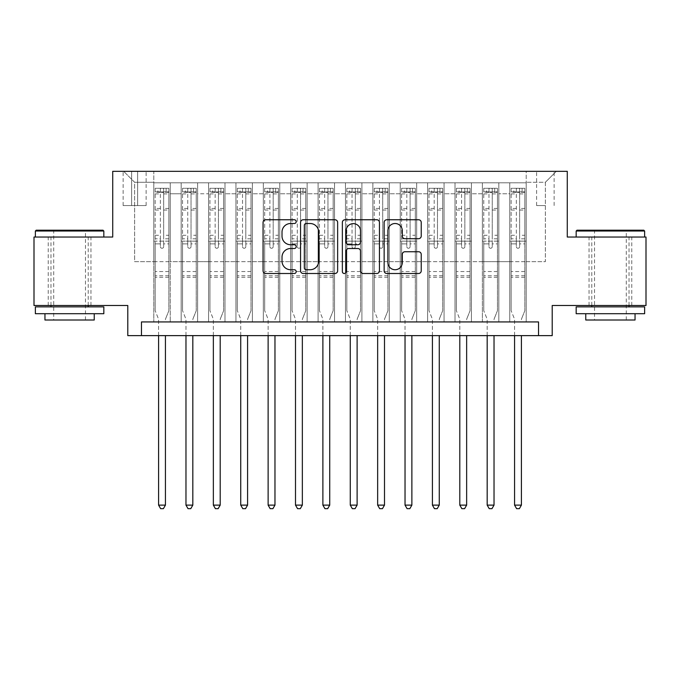 <?xml version="1.0" encoding="UTF-8"?>
<svg xmlns="http://www.w3.org/2000/svg" width="680" height="680" viewBox="0 0 680 680"><rect width="100%" height="100%" fill="white"/><g stroke="black" fill="none" stroke-linecap="round" stroke-linejoin="round"><path stroke-width="0.51" stroke-dasharray="3.4 2.55" d="M296.191 221.629A1.878 1.878 0 0 0 294.304 219.75L265.752 219.75A2.686 2.686 0 0 0 263.067 222.436L263.067 270.819A2.686 2.686 0 0 0 265.752 273.504L294.304 273.504A1.878 1.878 0 0 0 296.191 271.626A1.878 1.878 0 0 0 294.304 269.739L290.615 269.739A8.602 8.602 0 0 1 282.013 261.137L282.013 257.108A8.602 8.602 0 0 1 290.615 248.506L294.304 248.506A1.878 1.878 0 0 0 296.191 246.627A1.878 1.878 0 0 0 294.304 244.74L290.615 244.74A8.602 8.602 0 0 1 282.013 236.147L282.013 232.109A8.602 8.602 0 0 1 290.615 223.507L294.304 223.507A1.878 1.878 0 0 0 296.191 221.629M610.402 237.04L576.173 237.04L610.402 237.04M610.402 305.499L589.042 305.499L610.402 305.499M69.598 237.04L103.828 237.04L69.598 237.04M69.598 305.499L90.959 305.499L69.598 305.499M545.369 171.326L536.605 171.326L545.369 171.326M545.369 205.555L536.605 205.555L545.369 205.555M646 237.04L646 305.499L552.211 305.499L552.211 335.623L127.789 335.623L127.789 305.499L34 305.499L34 237.04L112.727 237.04L112.727 171.326L567.273 171.326L567.273 237.04L646 237.04M526.201 321.929L526.201 182.827L153.799 182.827L153.799 321.929L170.23 321.929L153.799 321.929L170.23 321.929L153.799 321.929L153.799 182.827L170.23 182.827L170.23 321.929L170.23 182.827L170.23 261.69L181.178 261.69L170.23 261.69L170.23 182.827L153.799 182.827L526.201 182.827L526.201 321.929L509.771 321.929L509.771 182.827L482.392 182.827L482.392 321.929L482.392 182.827L498.822 182.827L498.822 321.929L498.822 182.827L498.822 261.69L498.822 182.827L509.771 182.827L509.771 321.929L526.201 321.929L509.771 321.929L526.201 321.929L526.201 182.274L526.201 261.69L545.369 261.69L545.369 182.274L526.201 182.274L545.369 182.274L545.369 261.69L526.201 261.69L526.201 241.145L526.201 321.929M482.392 321.929L498.822 321.929L482.392 321.929L498.822 321.929L482.392 321.929L482.392 241.145L482.392 261.69L471.435 261.69L471.435 193.774L471.435 261.69L482.392 261.69L482.392 193.774L482.392 261.69L509.771 261.69L498.822 261.69L498.822 241.145L498.822 261.69L482.392 261.69L482.392 241.145L498.822 241.145L498.822 321.929L498.822 241.145L482.392 241.145L482.392 321.929M471.435 321.929L471.435 182.827L455.005 182.827L455.005 321.929L455.005 182.827L471.435 182.827L471.435 321.929L455.005 321.929L471.435 321.929L455.005 321.929L471.435 321.929L471.435 241.145L471.435 321.929M444.057 321.929L444.057 182.827L427.626 182.827L427.626 321.929L427.626 182.827L444.057 182.827L444.057 321.929L427.626 321.929L444.057 321.929L427.626 321.929L444.057 321.929L444.057 193.774L444.057 261.69L455.005 261.69L444.057 261.69L444.057 241.145L444.057 321.929M416.67 321.929L416.67 182.827L400.24 182.827L400.24 321.929L400.24 182.827L416.67 182.827L416.67 321.929L400.24 321.929L416.67 321.929L400.24 321.929L416.67 321.929L416.67 193.774L416.67 261.69L427.626 261.69L416.67 261.69L416.67 241.145L416.67 321.929M389.291 321.929L389.291 182.827L372.861 182.827L372.861 321.929L372.861 182.827L389.291 182.827L389.291 321.929L372.861 321.929L389.291 321.929L372.861 321.929L389.291 321.929L389.291 193.774L389.291 261.69L400.24 261.69L389.291 261.69L389.291 241.145L389.291 321.929M361.904 321.929L361.904 182.827L345.474 182.827L345.474 321.929L345.474 182.827L361.904 182.827L361.904 321.929L345.474 321.929L361.904 321.929L345.474 321.929L361.904 321.929L361.904 193.774L361.904 261.69L372.861 261.69L361.904 261.69L361.904 241.145L361.904 321.929M334.526 321.929L334.526 182.827L318.096 182.827L318.096 321.929L318.096 182.827L334.526 182.827L334.526 321.929L318.096 321.929L334.526 321.929L318.096 321.929L334.526 321.929L334.526 193.774L334.526 261.69L345.474 261.69L334.526 261.69L334.526 241.145L334.526 321.929M307.139 321.929L307.139 182.827L290.708 182.827L290.708 321.929L290.708 182.827L307.139 182.827L307.139 321.929L290.708 321.929L307.139 321.929L290.708 321.929L307.139 321.929L307.139 193.774L307.139 261.69L318.096 261.69L307.139 261.69L307.139 241.145L307.139 321.929M279.76 321.929L279.76 182.827L263.33 182.827L263.33 321.929L263.33 182.827L279.76 182.827L279.76 321.929L263.33 321.929L279.76 321.929L263.33 321.929L279.76 321.929L279.76 193.774L279.76 261.69L290.708 261.69L279.76 261.69L279.76 241.145L279.76 321.929M252.374 321.929L252.374 182.827L235.943 182.827L235.943 321.929L235.943 182.827L252.374 182.827L252.374 321.929L235.943 321.929L252.374 321.929L235.943 321.929L252.374 321.929L252.374 193.774L252.374 261.69L263.33 261.69L252.374 261.69L252.374 241.145L252.374 321.929M224.995 321.929L224.995 182.827L208.565 182.827L208.565 321.929L208.565 182.827L224.995 182.827L224.995 321.929L208.565 321.929L224.995 321.929L208.565 321.929L224.995 321.929L224.995 193.774L224.995 261.69L235.943 261.69L224.995 261.69L224.995 241.145L224.995 321.929M197.608 321.929L197.608 182.827L181.178 182.827L181.178 321.929L181.178 182.827L197.608 182.827L197.608 321.929L181.178 321.929L197.608 321.929L181.178 321.929L197.608 321.929L197.608 241.145L197.608 321.929M509.771 193.774L509.771 261.69L509.771 182.827L509.771 193.774L498.822 193.774L509.771 193.774M455.005 193.774L455.005 261.69L455.005 182.827L444.057 182.827L444.057 193.774L444.057 182.827L455.005 182.827L455.005 193.774L444.057 193.774L455.005 193.774M427.626 193.774L427.626 261.69L427.626 182.827L416.67 182.827L416.67 193.774L416.67 182.827L427.626 182.827L427.626 193.774L416.67 193.774L427.626 193.774M400.24 193.774L400.24 261.69L400.24 182.827L389.291 182.827L389.291 193.774L389.291 182.827L400.24 182.827L400.24 193.774L389.291 193.774L400.24 193.774M372.861 193.774L372.861 261.69L372.861 182.827L361.904 182.827L361.904 193.774L361.904 182.827L372.861 182.827L372.861 193.774L361.904 193.774L372.861 193.774M345.474 193.774L345.474 261.69L345.474 182.827L334.526 182.827L334.526 193.774L334.526 182.827L345.474 182.827L345.474 193.774L334.526 193.774L345.474 193.774M318.096 193.774L318.096 261.69L318.096 182.827L307.139 182.827L307.139 193.774L307.139 182.827L318.096 182.827L318.096 193.774L307.139 193.774L318.096 193.774M290.708 193.774L290.708 261.69L290.708 182.827L279.76 182.827L279.76 193.774L279.76 182.827L290.708 182.827L290.708 193.774L279.76 193.774L290.708 193.774M263.33 193.774L263.33 261.69L263.33 182.827L252.374 182.827L252.374 193.774L252.374 182.827L263.33 182.827L263.33 193.774L252.374 193.774L263.33 193.774M235.943 193.774L235.943 261.69L235.943 182.827L224.995 182.827L224.995 193.774L224.995 182.827L235.943 182.827L235.943 193.774L224.995 193.774L235.943 193.774M197.608 193.774L197.608 261.69L197.608 182.827L197.608 193.774L208.565 193.774L208.565 261.69L197.608 261.69L208.565 261.69L208.565 182.827L197.608 182.827L208.565 182.827L208.565 193.774L197.608 193.774M141.474 335.623L141.474 321.929L141.474 335.623L141.474 321.929L538.526 321.929L141.474 321.929L538.526 321.929L538.526 335.623M131.623 171.326L123.131 171.326L131.623 171.326L131.623 205.555L123.131 205.555L137.641 205.555L131.623 205.555L131.623 171.326M137.641 171.326L146.132 171.326L137.641 171.326L137.641 205.555L146.132 205.555L137.641 205.555L137.641 171.326M526.201 171.326L153.799 171.326L556.325 171.326L526.201 171.326L526.201 182.827L526.201 171.326M153.799 171.326L123.675 171.326L153.799 171.326L153.799 261.69L134.631 261.69L134.631 182.274L153.799 182.274L134.631 182.274L123.675 171.326L134.631 182.274L134.631 261.69L153.799 261.69L153.799 171.326M181.178 193.774L181.178 261.69L181.178 182.827L170.23 182.827L181.178 182.827L181.178 193.774L170.23 193.774L181.178 193.774M482.392 182.827L471.435 182.827L471.435 193.774L471.435 182.827L482.392 182.827L482.392 193.774L482.392 182.827M455.005 261.69L471.435 261.69L455.005 261.69L455.005 241.145L455.005 261.69M427.626 261.69L444.057 261.69L427.626 261.69L427.626 241.145L427.626 261.69M400.24 261.69L416.67 261.69L400.24 261.69L400.24 241.145L400.24 261.69M372.861 261.69L389.291 261.69L372.861 261.69L372.861 241.145L372.861 261.69M345.474 261.69L361.904 261.69L345.474 261.69L345.474 241.145L345.474 261.69M318.096 261.69L334.526 261.69L318.096 261.69L318.096 241.145L318.096 261.69M290.708 261.69L307.139 261.69L290.708 261.69L290.708 241.145L290.708 261.69M263.33 261.69L279.76 261.69L263.33 261.69L263.33 241.145L263.33 261.69M235.943 261.69L252.374 261.69L235.943 261.69L235.943 241.145L235.943 261.69M208.565 261.69L224.995 261.69L208.565 261.69L208.565 241.145L208.565 261.69M181.178 261.69L197.608 261.69L197.608 241.145L197.608 261.69L181.178 261.69L181.178 241.145L197.608 241.145L181.178 241.145L181.178 321.929L181.178 261.69M153.799 261.69L170.23 261.69L170.23 241.145L170.23 321.929L170.23 241.145L170.23 261.69L153.799 261.69L153.799 241.145L170.23 241.145L153.799 241.145L153.799 321.929L153.799 261.69M509.771 261.69L526.201 261.69L509.771 261.69L509.771 241.145L509.771 261.69M153.799 241.145L170.23 241.145L153.799 241.145M181.178 241.145L197.608 241.145L181.178 241.145M208.565 241.145L224.995 241.145L208.565 241.145L208.565 321.929L208.565 241.145L224.995 241.145L208.565 241.145M235.943 241.145L252.374 241.145L235.943 241.145L235.943 321.929L235.943 241.145L252.374 241.145L235.943 241.145M263.33 241.145L279.76 241.145L263.33 241.145L263.33 321.929L263.33 241.145L279.76 241.145L263.33 241.145M290.708 241.145L307.139 241.145L290.708 241.145L290.708 321.929L290.708 241.145L307.139 241.145L290.708 241.145M318.096 241.145L334.526 241.145L318.096 241.145L318.096 321.929L318.096 241.145L334.526 241.145L318.096 241.145M345.474 241.145L361.904 241.145L345.474 241.145L345.474 321.929L345.474 241.145L361.904 241.145L345.474 241.145M372.861 241.145L389.291 241.145L372.861 241.145L372.861 321.929L372.861 241.145L389.291 241.145L372.861 241.145M400.24 241.145L416.67 241.145L400.24 241.145L400.24 321.929L400.24 241.145L416.67 241.145L400.24 241.145M427.626 241.145L444.057 241.145L427.626 241.145L427.626 321.929L427.626 241.145L444.057 241.145L427.626 241.145M455.005 241.145L471.435 241.145L455.005 241.145L455.005 321.929L455.005 241.145L471.435 241.145L455.005 241.145M482.392 241.145L498.822 241.145L482.392 241.145M509.771 241.145L526.201 241.145L509.771 241.145L509.771 321.929L509.771 241.145L526.201 241.145L509.771 241.145M556.325 171.326L545.369 182.274L556.325 171.326M337.646 270.819L337.646 222.436A2.686 2.686 0 0 0 334.959 219.75L303.246 219.75A2.686 2.686 0 0 0 300.56 222.436L300.56 270.819A2.686 2.686 0 0 0 303.246 273.504L334.959 273.504A2.686 2.686 0 0 0 337.646 270.819M306.204 223.507A1.878 1.878 0 0 0 304.317 225.394L304.317 267.861A1.878 1.878 0 0 0 306.204 269.739L310.097 269.739A8.602 8.602 0 0 0 318.699 261.137L318.699 232.109A8.602 8.602 0 0 0 310.097 223.507L306.204 223.507M345.041 219.75L376.754 219.75A2.686 2.686 0 0 1 379.44 222.436L379.44 270.819A2.686 2.686 0 0 1 376.754 273.504L363.179 273.504A2.686 2.686 0 0 1 360.493 270.819L360.493 251.192A2.686 2.686 0 0 0 357.808 248.506L348.806 248.506A2.686 2.686 0 0 0 346.111 251.192L346.111 271.626A1.878 1.878 0 0 1 344.233 273.504A1.878 1.878 0 0 1 342.354 271.626L342.354 222.436A2.686 2.686 0 0 1 345.041 219.75M360.493 230.834A7.191 7.191 0 0 0 353.302 223.644A7.191 7.191 0 0 0 346.111 230.834L346.111 242.054A2.686 2.686 0 0 0 348.806 244.74L357.808 244.74A2.686 2.686 0 0 0 360.493 242.054L360.493 230.834M404.974 238.697L418.548 238.697A2.686 2.686 0 0 0 421.234 236.011L421.234 222.436A2.686 2.686 0 0 0 418.548 219.75L386.835 219.75A2.686 2.686 0 0 0 384.149 222.436L384.149 270.819A2.686 2.686 0 0 0 386.835 273.504L418.548 273.504A2.686 2.686 0 0 0 421.234 270.819L421.234 254.422A2.686 2.686 0 0 0 418.548 251.736L404.974 251.736A2.686 2.686 0 0 0 402.288 254.422L402.288 262.548A7.191 7.191 0 0 1 395.097 269.739A7.191 7.191 0 0 1 387.906 262.548L387.906 230.699A7.191 7.191 0 0 1 395.097 223.507A7.191 7.191 0 0 1 402.288 230.699L402.288 236.011A2.686 2.686 0 0 0 404.974 238.697M160.369 246.627A1.64 1.64 90.1 0 0 162.01 248.268A1.64 1.64 -89.9 0 1 160.369 246.627L160.369 243.882L160.369 246.627M166.124 188.3L166.124 191.862L168.861 191.862L168.861 188.3L155.168 188.3L155.168 310.7L155.168 243.882L160.369 243.882L160.369 238.816L155.168 238.816M155.168 188.3L155.168 243.882L160.369 243.882L160.369 192.576L163.659 192.576L163.659 235.254L168.861 235.254L168.861 310.7L168.861 243.882L163.659 243.882L163.659 246.627A1.64 1.64 -89.9 0 1 162.01 248.268A1.64 1.64 90.1 0 0 163.659 246.627L163.659 235.254M168.861 191.862L168.861 235.254M168.861 188.3L168.861 243.882L163.659 243.882L163.659 188.641L160.369 188.641L160.369 238.816M166.124 191.862L157.905 191.862L157.905 188.3M155.168 191.862L157.905 191.862M165.631 318.716L168.861 310.7L165.631 318.716A2.737 2.737 -89.9 0 0 165.435 319.736A2.737 2.737 -89.9 0 1 165.631 318.716M158.593 335.623L158.593 319.736A2.737 2.737 -89.9 0 0 158.389 318.716L155.168 310.7L158.389 318.716A2.737 2.737 -89.9 0 1 158.593 319.736L158.593 505.121L165.435 505.121L165.435 335.623M168.793 188.3L155.236 188.3L168.793 188.3M155.236 191.862L168.793 191.862L155.236 191.862M168.861 277.296L155.168 277.296M158.593 505.121L160.642 508.674L163.379 508.674L165.435 505.121M163.659 192.576L163.659 188.641M160.369 192.576L160.369 188.641L160.369 192.576M103.003 230.197L36.193 230.197M35.368 231.022L103.828 231.022M35.368 313.709L103.828 313.709M35.368 306.867L103.828 306.867M44.956 320.008L94.24 320.008M69.598 231.022L53.711 231.022L69.598 231.022M643.807 230.197L576.997 230.197M576.173 231.022L644.631 231.022M576.173 313.709L644.631 313.709M576.173 306.867L644.631 306.867M585.76 320.008L635.043 320.008M610.402 231.022L594.524 231.022L610.402 231.022M187.756 246.627A1.64 1.64 90.1 0 0 189.397 248.268A1.64 1.64 -89.9 0 1 187.756 246.627L187.756 243.882L187.756 246.627M193.502 188.3L193.502 191.862L196.239 191.862L196.239 188.3L182.554 188.3L182.554 310.7L182.554 243.882L187.756 243.882L187.756 238.816L182.554 238.816M182.554 188.3L182.554 243.882L187.756 243.882L187.756 192.576L191.037 192.576L191.037 235.254L196.239 235.254L196.239 310.7L196.239 243.882L191.037 243.882L191.037 246.627A1.64 1.64 -89.9 0 1 189.397 248.268A1.64 1.64 90.1 0 0 191.037 246.627L191.037 235.254M196.239 191.862L196.239 235.254M196.239 188.3L196.239 243.882L191.037 243.882L191.037 188.641L187.756 188.641L187.756 238.816M193.502 191.862L185.292 191.862L185.292 188.3M182.554 191.862L185.292 191.862M193.018 318.716L196.239 310.7L193.018 318.716A2.737 2.737 -89.9 0 0 192.822 319.736A2.737 2.737 -89.9 0 1 193.018 318.716M185.971 335.623L185.971 319.736A2.737 2.737 -89.9 0 0 185.776 318.716L182.554 310.7L185.776 318.716A2.737 2.737 -89.9 0 1 185.971 319.736L185.971 505.121L192.822 505.121L192.822 335.623M196.171 188.3L182.623 188.3L196.171 188.3M182.623 191.862L196.171 191.862L182.623 191.862M196.239 277.296L182.554 277.296M185.971 505.121L188.029 508.674L190.766 508.674L192.822 505.121M191.037 192.576L191.037 188.641M187.756 192.576L187.756 188.641L187.756 192.576M215.135 246.627A1.64 1.64 90.1 0 0 216.775 248.268A1.64 1.64 -89.9 0 1 215.135 246.627L215.135 243.882L215.135 246.627M220.889 188.3L220.889 191.862L223.626 191.862L223.626 188.3L209.933 188.3L209.933 310.7L209.933 243.882L215.135 243.882L215.135 238.816L209.933 238.816M209.933 188.3L209.933 243.882L215.135 243.882L215.135 192.576L218.425 192.576L218.425 235.254L223.626 235.254L223.626 310.7L223.626 243.882L218.425 243.882L218.425 246.627A1.64 1.64 -89.9 0 1 216.775 248.268A1.64 1.64 90.1 0 0 218.425 246.627L218.425 235.254M223.626 191.862L223.626 235.254M223.626 188.3L223.626 243.882L218.425 243.882L218.425 188.641L215.135 188.641L215.135 238.816M220.889 191.862L212.67 191.862L212.67 188.3M209.933 191.862L212.67 191.862M220.397 318.716L223.626 310.7L220.397 318.716A2.737 2.737 -89.9 0 0 220.201 319.736A2.737 2.737 -89.9 0 1 220.397 318.716M213.358 335.623L213.358 319.736A2.737 2.737 -89.9 0 0 213.155 318.716L209.933 310.7L213.155 318.716A2.737 2.737 -89.9 0 1 213.358 319.736L213.358 505.121L220.201 505.121L220.201 335.623M223.558 188.3L210.001 188.3L223.558 188.3M210.001 191.862L223.558 191.862L210.001 191.862M223.626 277.296L209.933 277.296M213.358 505.121L215.407 508.674L218.144 508.674L220.201 505.121M218.425 192.576L218.425 188.641M215.135 192.576L215.135 188.641L215.135 192.576M242.522 246.627A1.64 1.64 90.1 0 0 244.162 248.268A1.64 1.64 -89.9 0 1 242.522 246.627L242.522 243.882L242.522 246.627M248.268 188.3L248.268 191.862L251.005 191.862L251.005 188.3L237.311 188.3L237.311 310.7L237.311 243.882L242.522 243.882L242.522 238.816L237.311 238.816M237.311 188.3L237.311 243.882L242.522 243.882L242.522 192.576L245.803 192.576L245.803 235.254L251.005 235.254L251.005 310.7L251.005 243.882L245.803 243.882L245.803 246.627A1.64 1.64 -89.9 0 1 244.162 248.268A1.64 1.64 90.1 0 0 245.803 246.627L245.803 235.254M251.005 191.862L251.005 235.254M251.005 188.3L251.005 243.882L245.803 243.882L245.803 188.641L242.522 188.641L242.522 238.816M248.268 191.862L240.057 191.862L240.057 188.3M237.311 191.862L240.057 191.862M247.783 318.716L251.005 310.7L247.783 318.716A2.737 2.737 -89.9 0 0 247.588 319.736A2.737 2.737 -89.9 0 1 247.783 318.716M240.737 335.623L240.737 319.736A2.737 2.737 -89.9 0 0 240.542 318.716L237.311 310.7L240.542 318.716A2.737 2.737 -89.9 0 1 240.737 319.736L240.737 505.121L247.588 505.121L247.588 335.623M250.937 188.3L237.388 188.3L250.937 188.3M237.388 191.862L250.937 191.862L237.388 191.862M251.005 277.296L237.311 277.296M240.737 505.121L242.794 508.674L245.531 508.674L247.588 505.121M245.803 192.576L245.803 188.641M242.522 192.576L242.522 188.641L242.522 192.576M269.9 246.627A1.64 1.64 90.1 0 0 271.541 248.268A1.64 1.64 -89.9 0 1 269.9 246.627L269.9 243.882L269.9 246.627M275.655 188.3L275.655 191.862L278.392 191.862L278.392 188.3L264.699 188.3L264.699 310.7L264.699 243.882L269.9 243.882L269.9 238.816L264.699 238.816M264.699 188.3L264.699 243.882L269.9 243.882L269.9 192.576L273.19 192.576L273.19 235.254L278.392 235.254L278.392 310.7L278.392 243.882L273.19 243.882L273.19 246.627A1.64 1.64 -89.9 0 1 271.541 248.268A1.64 1.64 90.1 0 0 273.19 246.627L273.19 235.254M278.392 191.862L278.392 235.254M278.392 188.3L278.392 243.882L273.19 243.882L273.19 188.641L269.9 188.641L269.9 238.816M275.655 191.862L267.435 191.862L267.435 188.3M264.699 191.862L267.435 191.862M275.162 318.716L278.392 310.7L275.162 318.716A2.737 2.737 -89.9 0 0 274.966 319.736A2.737 2.737 -89.9 0 1 275.162 318.716M268.124 335.623L268.124 319.736A2.737 2.737 -89.9 0 0 267.92 318.716L264.699 310.7L267.92 318.716A2.737 2.737 -89.9 0 1 268.124 319.736L268.124 505.121L274.966 505.121L274.966 335.623M278.324 188.3L264.767 188.3L278.324 188.3M264.767 191.862L278.324 191.862L264.767 191.862M278.392 277.296L264.699 277.296M268.124 505.121L270.173 508.674L272.909 508.674L274.966 505.121M273.19 192.576L273.19 188.641M269.9 192.576L269.9 188.641L269.9 192.576M297.279 246.627A1.64 1.64 90.1 0 0 298.928 248.268A1.64 1.64 -89.9 0 1 297.279 246.627L297.279 243.882L297.279 246.627M303.034 188.3L303.034 191.862L305.771 191.862L305.771 188.3L292.077 188.3L292.077 310.7L292.077 243.882L297.279 243.882L297.279 238.816L292.077 238.816M292.077 188.3L292.077 243.882L297.279 243.882L297.279 192.576L300.569 192.576L300.569 235.254L305.771 235.254L305.771 310.7L305.771 243.882L300.569 243.882L300.569 246.627A1.64 1.64 -89.9 0 1 298.928 248.268A1.64 1.64 90.1 0 0 300.569 246.627L300.569 235.254M305.771 191.862L305.771 235.254M305.771 188.3L305.771 243.882L300.569 243.882L300.569 188.641L297.279 188.641L297.279 238.816M303.034 191.862L294.822 191.862L294.822 188.3M292.077 191.862L294.822 191.862M302.549 318.716L305.771 310.7L302.549 318.716A2.737 2.737 -89.9 0 0 302.345 319.736A2.737 2.737 -89.9 0 1 302.549 318.716M295.502 335.623L295.502 319.736A2.737 2.737 -89.9 0 0 295.307 318.716L292.077 310.7L295.307 318.716A2.737 2.737 -89.9 0 1 295.502 319.736L295.502 505.121L302.345 505.121L302.345 335.623M305.702 188.3L292.145 188.3L305.702 188.3M292.145 191.862L305.702 191.862L292.145 191.862M305.771 277.296L292.077 277.296M295.502 505.121L297.56 508.674L300.297 508.674L302.345 505.121M300.569 192.576L300.569 188.641M297.279 192.576L297.279 188.641L297.279 192.576M324.666 246.627A1.64 1.64 90.1 0 0 326.306 248.268A1.64 1.64 -89.9 0 1 324.666 246.627L324.666 243.882L324.666 246.627M330.412 188.3L330.412 191.862L333.157 191.862L333.157 188.3L319.464 188.3L319.464 310.7L319.464 243.882L324.666 243.882L324.666 238.816L319.464 238.816M319.464 188.3L319.464 243.882L324.666 243.882L324.666 192.576L327.955 192.576L327.955 235.254L333.157 235.254L333.157 310.7L333.157 243.882L327.955 243.882L327.955 246.627A1.64 1.64 -89.9 0 1 326.306 248.268A1.64 1.64 90.1 0 0 327.955 246.627L327.955 235.254M333.157 191.862L333.157 235.254M333.157 188.3L333.157 243.882L327.955 243.882L327.955 188.641L324.666 188.641L324.666 238.816M330.412 191.862L322.201 191.862L322.201 188.3M319.464 191.862L322.201 191.862M329.927 318.716L333.157 310.7L329.927 318.716A2.737 2.737 -89.9 0 0 329.732 319.736A2.737 2.737 -89.9 0 1 329.927 318.716M322.889 335.623L322.889 319.736A2.737 2.737 -89.9 0 0 322.685 318.716L319.464 310.7L322.685 318.716A2.737 2.737 -89.9 0 1 322.889 319.736L322.889 505.121L329.732 505.121L329.732 335.623M333.089 188.3L319.532 188.3L333.089 188.3M319.532 191.862L333.089 191.862L319.532 191.862M333.157 277.296L319.464 277.296M322.889 505.121L324.938 508.674L327.675 508.674L329.732 505.121M327.955 192.576L327.955 188.641M324.666 192.576L324.666 188.641L324.666 192.576M352.045 246.627A1.64 1.64 90.1 0 0 353.694 248.268A1.64 1.64 -89.9 0 1 352.045 246.627L352.045 243.882L352.045 246.627M357.799 188.3L357.799 191.862L360.536 191.862L360.536 188.3L346.842 188.3L346.842 310.7L346.842 243.882L352.045 243.882L352.045 238.816L346.842 238.816M346.842 188.3L346.842 243.882L352.045 243.882L352.045 192.576L355.334 192.576L355.334 235.254L360.536 235.254L360.536 310.7L360.536 243.882L355.334 243.882L355.334 246.627A1.64 1.64 -89.9 0 1 353.694 248.268A1.64 1.64 90.1 0 0 355.334 246.627L355.334 235.254M360.536 191.862L360.536 235.254M360.536 188.3L360.536 243.882L355.334 243.882L355.334 188.641L352.045 188.641L352.045 238.816M357.799 191.862L349.588 191.862L349.588 188.3M346.842 191.862L349.588 191.862M357.315 318.716L360.536 310.7L357.315 318.716A2.737 2.737 -89.9 0 0 357.111 319.736A2.737 2.737 -89.9 0 1 357.315 318.716M350.268 335.623L350.268 319.736A2.737 2.737 -89.9 0 0 350.072 318.716L346.842 310.7L350.072 318.716A2.737 2.737 -89.9 0 1 350.268 319.736L350.268 505.121L357.111 505.121L357.111 335.623M360.468 188.3L346.911 188.3L360.468 188.3M346.911 191.862L360.468 191.862L346.911 191.862M360.536 277.296L346.842 277.296M350.268 505.121L352.325 508.674L355.062 508.674L357.111 505.121M355.334 192.576L355.334 188.641M352.045 192.576L352.045 188.641L352.045 192.576M379.431 246.627A1.64 1.64 90.1 0 0 381.072 248.268A1.64 1.64 -89.9 0 1 379.431 246.627L379.431 243.882L379.431 246.627M385.177 188.3L385.177 191.862L387.923 191.862L387.923 188.3L374.229 188.3L374.229 310.7L374.229 243.882L379.431 243.882L379.431 238.816L374.229 238.816M374.229 188.3L374.229 243.882L379.431 243.882L379.431 192.576L382.721 192.576L382.721 235.254L387.923 235.254L387.923 310.7L387.923 243.882L382.721 243.882L382.721 246.627A1.64 1.64 -89.9 0 1 381.072 248.268A1.64 1.64 90.1 0 0 382.721 246.627L382.721 235.254M387.923 191.862L387.923 235.254M387.923 188.3L387.923 243.882L382.721 243.882L382.721 188.641L379.431 188.641L379.431 238.816M385.177 191.862L376.966 191.862L376.966 188.3M374.229 191.862L376.966 191.862M384.693 318.716L387.923 310.7L384.693 318.716A2.737 2.737 -89.9 0 0 384.498 319.736A2.737 2.737 -89.9 0 1 384.693 318.716M377.655 335.623L377.655 319.736A2.737 2.737 -89.9 0 0 377.451 318.716L374.229 310.7L377.451 318.716A2.737 2.737 -89.9 0 1 377.655 319.736L377.655 505.121L384.498 505.121L384.498 335.623M387.855 188.3L374.298 188.3L387.855 188.3M374.298 191.862L387.855 191.862L374.298 191.862M387.923 277.296L374.229 277.296M377.655 505.121L379.703 508.674L382.44 508.674L384.498 505.121M382.721 192.576L382.721 188.641M379.431 192.576L379.431 188.641L379.431 192.576M406.81 246.627A1.64 1.64 90.1 0 0 408.459 248.268A1.64 1.64 -89.9 0 1 406.81 246.627L406.81 243.882L406.81 246.627M412.565 188.3L412.565 191.862L415.301 191.862L415.301 188.3L401.608 188.3L401.608 310.7L401.608 243.882L406.81 243.882L406.81 238.816L401.608 238.816M401.608 188.3L401.608 243.882L406.81 243.882L406.81 192.576L410.1 192.576L410.1 235.254L415.301 235.254L415.301 310.7L415.301 243.882L410.1 243.882L410.1 246.627A1.64 1.64 -89.9 0 1 408.459 248.268A1.64 1.64 90.1 0 0 410.1 246.627L410.1 235.254M415.301 191.862L415.301 235.254M415.301 188.3L415.301 243.882L410.1 243.882L410.1 188.641L406.81 188.641L406.81 238.816M412.565 191.862L404.345 191.862L404.345 188.3M401.608 191.862L404.345 191.862M412.08 318.716L415.301 310.7L412.08 318.716A2.737 2.737 -89.9 0 0 411.876 319.736A2.737 2.737 -89.9 0 1 412.08 318.716M405.034 335.623L405.034 319.736A2.737 2.737 -89.9 0 0 404.838 318.716L401.608 310.7L404.838 318.716A2.737 2.737 -89.9 0 1 405.034 319.736L405.034 505.121L411.876 505.121L411.876 335.623M415.233 188.3L401.676 188.3L415.233 188.3M401.676 191.862L415.233 191.862L401.676 191.862M415.301 277.296L401.608 277.296M405.034 505.121L407.091 508.674L409.827 508.674L411.876 505.121M410.1 192.576L410.1 188.641M406.81 192.576L406.81 188.641L406.81 192.576M434.197 246.627A1.64 1.64 90.1 0 0 435.837 248.268A1.64 1.64 -89.9 0 1 434.197 246.627L434.197 243.882L434.197 246.627M439.943 188.3L439.943 191.862L442.688 191.862L442.688 188.3L428.995 188.3L428.995 310.7L428.995 243.882L434.197 243.882L434.197 238.816L428.995 238.816M428.995 188.3L428.995 243.882L434.197 243.882L434.197 192.576L437.478 192.576L437.478 235.254L442.688 235.254L442.688 310.7L442.688 243.882L437.478 243.882L437.478 246.627A1.64 1.64 -89.9 0 1 435.837 248.268A1.64 1.64 90.1 0 0 437.478 246.627L437.478 235.254M442.688 191.862L442.688 235.254M442.688 188.3L442.688 243.882L437.478 243.882L437.478 188.641L434.197 188.641L434.197 238.816M439.943 191.862L431.732 191.862L431.732 188.3M428.995 191.862L431.732 191.862M439.458 318.716L442.688 310.7L439.458 318.716A2.737 2.737 -89.9 0 0 439.263 319.736A2.737 2.737 -89.9 0 1 439.458 318.716M432.412 335.623L432.412 319.736A2.737 2.737 -89.9 0 0 432.216 318.716L428.995 310.7L432.216 318.716A2.737 2.737 -89.9 0 1 432.412 319.736L432.412 505.121L439.263 505.121L439.263 335.623M442.612 188.3L429.063 188.3L442.612 188.3M429.063 191.862L442.612 191.862L429.063 191.862M442.688 277.296L428.995 277.296M432.412 505.121L434.469 508.674L437.206 508.674L439.263 505.121M437.478 192.576L437.478 188.641M434.197 192.576L434.197 188.641L434.197 192.576M461.575 246.627A1.64 1.64 90.1 0 0 463.225 248.268A1.64 1.64 -89.9 0 1 461.575 246.627L461.575 243.882L461.575 246.627M467.33 188.3L467.33 191.862L470.067 191.862L470.067 188.3L456.373 188.3L456.373 310.7L456.373 243.882L461.575 243.882L461.575 238.816L456.373 238.816M456.373 188.3L456.373 243.882L461.575 243.882L461.575 192.576L464.865 192.576L464.865 235.254L470.067 235.254L470.067 310.7L470.067 243.882L464.865 243.882L464.865 246.627A1.64 1.64 -89.9 0 1 463.225 248.268A1.64 1.64 90.1 0 0 464.865 246.627L464.865 235.254M470.067 191.862L470.067 235.254M470.067 188.3L470.067 243.882L464.865 243.882L464.865 188.641L461.575 188.641L461.575 238.816M467.33 191.862L459.111 191.862L459.111 188.3M456.373 191.862L459.111 191.862M466.846 318.716L470.067 310.7L466.846 318.716A2.737 2.737 -89.9 0 0 466.642 319.736A2.737 2.737 -89.9 0 1 466.846 318.716M459.799 335.623L459.799 319.736A2.737 2.737 -89.9 0 0 459.603 318.716L456.373 310.7L459.603 318.716A2.737 2.737 -89.9 0 1 459.799 319.736L459.799 505.121L466.642 505.121L466.642 335.623M469.999 188.3L456.442 188.3L469.999 188.3M456.442 191.862L469.999 191.862L456.442 191.862M470.067 277.296L456.373 277.296M459.799 505.121L461.856 508.674L464.593 508.674L466.642 505.121M464.865 192.576L464.865 188.641M461.575 192.576L461.575 188.641L461.575 192.576M488.962 246.627A1.64 1.64 90.1 0 0 490.603 248.268A1.64 1.64 -89.9 0 1 488.962 246.627L488.962 243.882L488.962 246.627M494.708 188.3L494.708 191.862L497.445 191.862L497.445 188.3L483.76 188.3L483.76 310.7L483.76 243.882L488.962 243.882L488.962 238.816L483.76 238.816M483.76 188.3L483.76 243.882L488.962 243.882L488.962 192.576L492.243 192.576L492.243 235.254L497.445 235.254L497.445 310.7L497.445 243.882L492.243 243.882L492.243 246.627A1.64 1.64 -89.9 0 1 490.603 248.268A1.64 1.64 90.1 0 0 492.243 246.627L492.243 235.254M497.445 191.862L497.445 235.254M497.445 188.3L497.445 243.882L492.243 243.882L492.243 188.641L488.962 188.641L488.962 238.816M494.708 191.862L486.498 191.862L486.498 188.3M483.76 191.862L486.498 191.862M494.224 318.716L497.445 310.7L494.224 318.716A2.737 2.737 -89.9 0 0 494.029 319.736A2.737 2.737 -89.9 0 1 494.224 318.716M487.177 335.623L487.177 319.736A2.737 2.737 -89.9 0 0 486.982 318.716L483.76 310.7L486.982 318.716A2.737 2.737 -89.9 0 1 487.177 319.736L487.177 505.121L494.029 505.121L494.029 335.623M497.377 188.3L483.829 188.3L497.377 188.3M483.829 191.862L497.377 191.862L483.829 191.862M497.445 277.296L483.76 277.296M487.177 505.121L489.235 508.674L491.971 508.674L494.029 505.121M492.243 192.576L492.243 188.641M488.962 192.576L488.962 188.641L488.962 192.576M516.341 246.627A1.64 1.64 90.1 0 0 517.99 248.268A1.64 1.64 -89.9 0 1 516.341 246.627L516.341 243.882L516.341 246.627M522.096 188.3L522.096 191.862L524.832 191.862L524.832 188.3L511.139 188.3L511.139 310.7L511.139 243.882L516.341 243.882L516.341 238.816L511.139 238.816M511.139 188.3L511.139 243.882L516.341 243.882L516.341 192.576L519.63 192.576L519.63 235.254L524.832 235.254L524.832 310.7L524.832 243.882L519.63 243.882L519.63 246.627A1.64 1.64 -89.9 0 1 517.99 248.268A1.64 1.64 90.1 0 0 519.63 246.627L519.63 235.254M524.832 191.862L524.832 235.254M524.832 188.3L524.832 243.882L519.63 243.882L519.63 188.641L516.341 188.641L516.341 238.816M522.096 191.862L513.876 191.862L513.876 188.3M511.139 191.862L513.876 191.862M521.611 318.716L524.832 310.7L521.611 318.716A2.737 2.737 -89.9 0 0 521.407 319.736A2.737 2.737 -89.9 0 1 521.611 318.716M514.564 335.623L514.564 319.736A2.737 2.737 -89.9 0 0 514.369 318.716L511.139 310.7L514.369 318.716A2.737 2.737 -89.9 0 1 514.564 319.736L514.564 505.121L521.407 505.121L521.407 335.623M524.764 188.3L511.207 188.3L524.764 188.3M511.207 191.862L524.764 191.862L511.207 191.862M524.832 277.296L511.139 277.296M514.564 505.121L516.621 508.674L519.358 508.674L521.407 505.121M519.63 192.576L519.63 188.641M516.341 192.576L516.341 188.641L516.341 192.576M482.392 193.774L471.435 193.774L482.392 193.774M168.861 271.541L155.168 271.541M168.861 238.816L163.659 238.816M155.168 235.254L160.369 235.254M160.369 208.463L155.168 208.463M168.861 208.463L163.659 208.463M155.168 210.06L160.369 210.06M163.659 210.06L168.861 210.06M160.369 192.295L155.168 192.295M155.168 193.894L160.369 193.894M168.861 192.295L163.659 192.295M163.659 193.894L168.861 193.894M168.861 275.749L155.168 275.749M196.239 271.541L182.554 271.541M196.239 238.816L191.037 238.816M182.554 235.254L187.756 235.254M187.756 208.463L182.554 208.463M196.239 208.463L191.037 208.463M182.554 210.06L187.756 210.06M191.037 210.06L196.239 210.06M187.756 192.295L182.554 192.295M182.554 193.894L187.756 193.894M196.239 192.295L191.037 192.295M191.037 193.894L196.239 193.894M196.239 275.749L182.554 275.749M223.626 271.541L209.933 271.541M223.626 238.816L218.425 238.816M209.933 235.254L215.135 235.254M215.135 208.463L209.933 208.463M223.626 208.463L218.425 208.463M209.933 210.06L215.135 210.06M218.425 210.06L223.626 210.06M215.135 192.295L209.933 192.295M209.933 193.894L215.135 193.894M223.626 192.295L218.425 192.295M218.425 193.894L223.626 193.894M223.626 275.749L209.933 275.749M251.005 271.541L237.311 271.541M251.005 238.816L245.803 238.816M237.311 235.254L242.522 235.254M242.522 208.463L237.311 208.463M251.005 208.463L245.803 208.463M237.311 210.06L242.522 210.06M245.803 210.06L251.005 210.06M242.522 192.295L237.311 192.295M237.311 193.894L242.522 193.894M251.005 192.295L245.803 192.295M245.803 193.894L251.005 193.894M251.005 275.749L237.311 275.749M278.392 271.541L264.699 271.541M278.392 238.816L273.19 238.816M264.699 235.254L269.9 235.254M269.9 208.463L264.699 208.463M278.392 208.463L273.19 208.463M264.699 210.06L269.9 210.06M273.19 210.06L278.392 210.06M269.9 192.295L264.699 192.295M264.699 193.894L269.9 193.894M278.392 192.295L273.19 192.295M273.19 193.894L278.392 193.894M278.392 275.749L264.699 275.749M305.771 271.541L292.077 271.541M305.771 238.816L300.569 238.816M292.077 235.254L297.279 235.254M297.279 208.463L292.077 208.463M305.771 208.463L300.569 208.463M292.077 210.06L297.279 210.06M300.569 210.06L305.771 210.06M297.279 192.295L292.077 192.295M292.077 193.894L297.279 193.894M305.771 192.295L300.569 192.295M300.569 193.894L305.771 193.894M305.771 275.749L292.077 275.749M333.157 271.541L319.464 271.541M333.157 238.816L327.955 238.816M319.464 235.254L324.666 235.254M324.666 208.463L319.464 208.463M333.157 208.463L327.955 208.463M319.464 210.06L324.666 210.06M327.955 210.06L333.157 210.06M324.666 192.295L319.464 192.295M319.464 193.894L324.666 193.894M333.157 192.295L327.955 192.295M327.955 193.894L333.157 193.894M333.157 275.749L319.464 275.749M360.536 271.541L346.842 271.541M360.536 238.816L355.334 238.816M346.842 235.254L352.045 235.254M352.045 208.463L346.842 208.463M360.536 208.463L355.334 208.463M346.842 210.06L352.045 210.06M355.334 210.06L360.536 210.06M352.045 192.295L346.842 192.295M346.842 193.894L352.045 193.894M360.536 192.295L355.334 192.295M355.334 193.894L360.536 193.894M360.536 275.749L346.842 275.749M387.923 271.541L374.229 271.541M387.923 238.816L382.721 238.816M374.229 235.254L379.431 235.254M379.431 208.463L374.229 208.463M387.923 208.463L382.721 208.463M374.229 210.06L379.431 210.06M382.721 210.06L387.923 210.06M379.431 192.295L374.229 192.295M374.229 193.894L379.431 193.894M387.923 192.295L382.721 192.295M382.721 193.894L387.923 193.894M387.923 275.749L374.229 275.749M415.301 271.541L401.608 271.541M415.301 238.816L410.1 238.816M401.608 235.254L406.81 235.254M406.81 208.463L401.608 208.463M415.301 208.463L410.1 208.463M401.608 210.06L406.81 210.06M410.1 210.06L415.301 210.06M406.81 192.295L401.608 192.295M401.608 193.894L406.81 193.894M415.301 192.295L410.1 192.295M410.1 193.894L415.301 193.894M415.301 275.749L401.608 275.749M442.688 271.541L428.995 271.541M442.688 238.816L437.478 238.816M428.995 235.254L434.197 235.254M434.197 208.463L428.995 208.463M442.688 208.463L437.478 208.463M428.995 210.06L434.197 210.06M437.478 210.06L442.688 210.06M434.197 192.295L428.995 192.295M428.995 193.894L434.197 193.894M442.688 192.295L437.478 192.295M437.478 193.894L442.688 193.894M442.688 275.749L428.995 275.749M470.067 271.541L456.373 271.541M470.067 238.816L464.865 238.816M456.373 235.254L461.575 235.254M461.575 208.463L456.373 208.463M470.067 208.463L464.865 208.463M456.373 210.06L461.575 210.06M464.865 210.06L470.067 210.06M461.575 192.295L456.373 192.295M456.373 193.894L461.575 193.894M470.067 192.295L464.865 192.295M464.865 193.894L470.067 193.894M470.067 275.749L456.373 275.749M497.445 271.541L483.76 271.541M497.445 238.816L492.243 238.816M483.76 235.254L488.962 235.254M488.962 208.463L483.76 208.463M497.445 208.463L492.243 208.463M483.76 210.06L488.962 210.06M492.243 210.06L497.445 210.06M488.962 192.295L483.76 192.295M483.76 193.894L488.962 193.894M497.445 192.295L492.243 192.295M492.243 193.894L497.445 193.894M497.445 275.749L483.76 275.749M524.832 271.541L511.139 271.541M524.832 238.816L519.63 238.816M511.139 235.254L516.341 235.254M516.341 208.463L511.139 208.463M524.832 208.463L519.63 208.463M511.139 210.06L516.341 210.06M519.63 210.06L524.832 210.06M516.341 192.295L511.139 192.295M511.139 193.894L516.341 193.894M524.832 192.295L519.63 192.295M519.63 193.894L524.832 193.894M524.832 275.749L511.139 275.749M589.042 305.499L589.042 237.04M48.237 305.499L48.237 237.04M536.605 205.555L536.605 171.326M123.131 205.555L123.131 171.326M146.132 205.555L146.132 171.326M554.132 205.555L554.132 171.326M90.959 305.499L90.959 237.04M631.762 305.499L631.762 237.04M85.476 320.008L85.476 231.022L86.3 230.197M50.974 305.499L50.974 237.04M88.222 305.499L88.222 237.04M52.895 230.197L53.711 231.022L53.711 320.008M626.288 320.008L626.288 231.022L627.104 230.197M591.779 305.499L591.779 237.04M629.025 305.499L629.025 237.04M593.7 230.197L594.524 231.022L594.524 320.008"/><path stroke-width="1.02" d="M296.191 221.629A1.878 1.878 0 0 0 294.304 219.75L265.752 219.75A2.686 2.686 0 0 0 263.067 222.436L263.067 270.819A2.686 2.686 0 0 0 265.752 273.504L294.304 273.504A1.878 1.878 0 0 0 296.191 271.626A1.878 1.878 0 0 0 294.304 269.739L290.615 269.739A8.602 8.602 0 0 1 282.013 261.137L282.013 257.108A8.602 8.602 0 0 1 290.615 248.506L294.304 248.506A1.878 1.878 0 0 0 296.191 246.627A1.878 1.878 0 0 0 294.304 244.74L290.615 244.74A8.602 8.602 0 0 1 282.013 236.147L282.013 232.109A8.602 8.602 0 0 1 290.615 223.507L294.304 223.507A1.878 1.878 0 0 0 296.191 221.629M418.548 238.697A2.686 2.686 0 0 0 421.234 236.011L421.234 222.436A2.686 2.686 0 0 0 418.548 219.75L386.835 219.75A2.686 2.686 0 0 0 384.149 222.436L384.149 270.819A2.686 2.686 0 0 0 386.835 273.504L418.548 273.504A2.686 2.686 0 0 0 421.234 270.819L421.234 254.422A2.686 2.686 0 0 0 418.548 251.736L404.974 251.736A2.686 2.686 0 0 0 402.288 254.422L402.288 262.548A7.191 7.191 0 0 1 395.097 269.739A7.191 7.191 0 0 1 387.906 262.548L387.906 230.699A7.191 7.191 0 0 1 395.097 223.507A7.191 7.191 0 0 1 402.288 230.699L402.288 236.011A2.686 2.686 0 0 0 404.974 238.697L418.548 238.697M538.526 335.623L552.211 335.623L552.211 305.499L646 305.499L646 237.04L567.273 237.04L567.273 171.326L112.727 171.326L112.727 237.04L34 237.04L34 305.499L127.789 305.499L127.789 335.623L538.526 335.623L538.526 321.929L141.474 321.929L141.474 335.623M337.646 222.436A2.686 2.686 0 0 0 334.959 219.75L303.246 219.75A2.686 2.686 0 0 0 300.56 222.436L300.56 270.819A2.686 2.686 0 0 0 303.246 273.504L334.959 273.504A2.686 2.686 0 0 0 337.646 270.819L337.646 222.436M345.041 219.75L376.754 219.75A2.686 2.686 0 0 1 379.44 222.436L379.44 270.819A2.686 2.686 0 0 1 376.754 273.504L363.179 273.504A2.686 2.686 0 0 1 360.493 270.819L360.493 251.192A2.686 2.686 0 0 0 357.808 248.506L348.806 248.506A2.686 2.686 0 0 0 346.111 251.192L346.111 271.626A1.878 1.878 0 0 1 344.233 273.504A1.878 1.878 0 0 1 342.354 271.626L342.354 222.436A2.686 2.686 0 0 1 345.041 219.75M306.204 223.507A1.878 1.878 0 0 0 304.317 225.394L304.317 267.861A1.878 1.878 0 0 0 306.204 269.739L310.097 269.739A8.602 8.602 0 0 0 318.699 261.137L318.699 232.109A8.602 8.602 0 0 0 310.097 223.507L306.204 223.507M360.493 230.834A7.191 7.191 0 0 0 353.302 223.644A7.191 7.191 0 0 0 346.111 230.834L346.111 242.054A2.686 2.686 0 0 0 348.806 244.74L357.808 244.74A2.686 2.686 0 0 0 360.493 242.054L360.493 230.834M158.593 335.623L158.593 505.121L165.435 505.121L165.435 335.623M165.435 505.121L163.379 508.674L160.642 508.674L158.593 505.121M36.193 230.197L103.003 230.197L103.828 231.022L35.368 231.022L36.193 230.197M69.598 313.709L35.368 313.709L35.368 306.867L103.828 306.867L103.828 313.709L69.598 313.709M94.24 313.709L94.24 320.008L44.956 320.008L44.956 313.709M576.997 230.197L643.807 230.197L644.631 231.022L576.173 231.022L576.997 230.197M610.402 313.709L576.173 313.709L576.173 306.867L644.631 306.867L644.631 313.709L610.402 313.709M635.043 313.709L635.043 320.008L585.76 320.008L585.76 313.709M185.971 335.623L185.971 505.121L192.822 505.121L192.822 335.623M192.822 505.121L190.766 508.674L188.029 508.674L185.971 505.121M213.358 335.623L213.358 505.121L220.201 505.121L220.201 335.623M220.201 505.121L218.144 508.674L215.407 508.674L213.358 505.121M240.737 335.623L240.737 505.121L247.588 505.121L247.588 335.623M247.588 505.121L245.531 508.674L242.794 508.674L240.737 505.121M268.124 335.623L268.124 505.121L274.966 505.121L274.966 335.623M274.966 505.121L272.909 508.674L270.173 508.674L268.124 505.121M295.502 335.623L295.502 505.121L302.345 505.121L302.345 335.623M302.345 505.121L300.297 508.674L297.56 508.674L295.502 505.121M322.889 335.623L322.889 505.121L329.732 505.121L329.732 335.623M329.732 505.121L327.675 508.674L324.938 508.674L322.889 505.121M350.268 335.623L350.268 505.121L357.111 505.121L357.111 335.623M357.111 505.121L355.062 508.674L352.325 508.674L350.268 505.121M377.655 335.623L377.655 505.121L384.498 505.121L384.498 335.623M384.498 505.121L382.44 508.674L379.703 508.674L377.655 505.121M405.034 335.623L405.034 505.121L411.876 505.121L411.876 335.623M411.876 505.121L409.827 508.674L407.091 508.674L405.034 505.121M432.412 335.623L432.412 505.121L439.263 505.121L439.263 335.623M439.263 505.121L437.206 508.674L434.469 508.674L432.412 505.121M459.799 335.623L459.799 505.121L466.642 505.121L466.642 335.623M466.642 505.121L464.593 508.674L461.856 508.674L459.799 505.121M487.177 335.623L487.177 505.121L494.029 505.121L494.029 335.623M494.029 505.121L491.971 508.674L489.235 508.674L487.177 505.121M514.564 335.623L514.564 505.121L521.407 505.121L521.407 335.623M521.407 505.121L519.358 508.674L516.621 508.674L514.564 505.121M35.368 237.04L35.368 231.022M50.974 306.867L50.974 305.499M88.222 306.867L88.222 305.499M103.828 237.04L103.828 231.022M576.173 237.04L576.173 231.022M591.779 306.867L591.779 305.499M629.025 306.867L629.025 305.499M644.631 237.04L644.631 231.022"/></g></svg>
